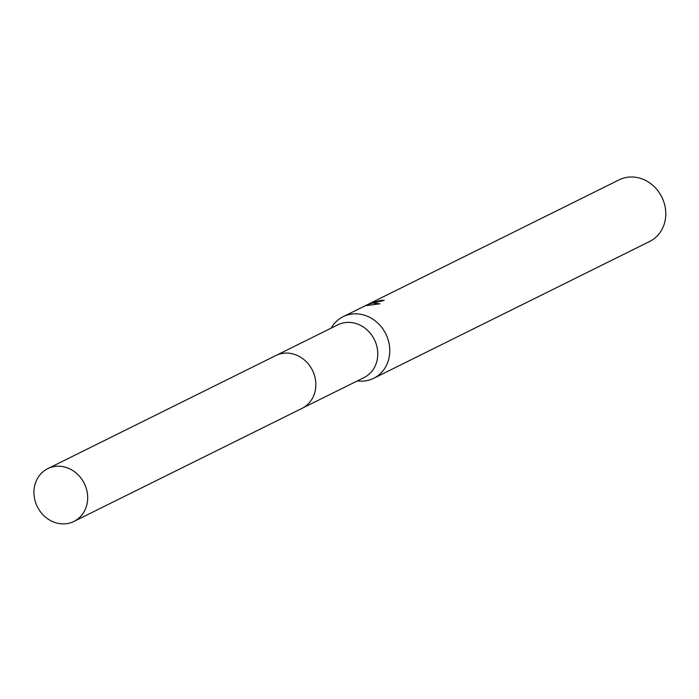<?xml version="1.0" encoding="UTF-8"?>
<svg xmlns="http://www.w3.org/2000/svg" width="699" height="699" viewBox="0 0 699 699"><rect width="100%" height="100%" fill="white"/><g stroke="black" fill="none" stroke-linecap="round" stroke-linejoin="round"><path stroke-width="1.05" d="M302.955 407.884L363.987 377.617A29.454 26.204 -116.4 0 0 375.73 342.72A29.454 26.204 -116.4 0 0 343.567 322.868A29.454 26.204 -116.4 0 0 337.818 324.834L276.778 355.101M357.364 380.903A34.391 30.581 -116.4 0 0 366.975 380.606A34.391 30.581 -116.4 0 0 373.685 378.308A34.391 30.581 -116.4 0 0 387.395 337.573A34.391 30.581 -116.4 0 0 349.849 314.393A34.391 30.581 -116.4 0 0 343.139 316.691A34.391 30.581 -116.4 0 0 331.195 328.119M381.095 301.313L380.859 300.413A34.391 30.581 63.6 0 1 384.197 300.395L369.762 303.698L372.654 303.086L379.941 303.785L366.704 305.55L368.19 304.301L343.139 316.691M373.685 378.308L649.694 241.461A34.391 30.581 -116.4 0 0 663.403 200.727A34.391 30.581 -116.4 0 0 625.858 177.546A34.391 30.581 -116.4 0 0 619.148 179.844L370.776 302.99L380.859 300.413M368.198 304.345L370.776 302.99M370.059 304.851L369.762 303.698M368.408 305.157L368.19 304.301M86.659 489.807A29.454 26.204 -116.4 0 0 47.715 468.671A29.454 26.204 -116.4 0 0 34.95 500.318A29.454 26.204 -116.4 0 0 73.884 521.454A29.454 26.204 -116.4 0 0 86.659 489.807M73.884 521.454L302.038 408.365A29.48 26.221 -116.4 0 0 314.812 376.691A29.48 26.221 -116.4 0 0 275.843 355.538L47.715 468.671"/></g></svg>
